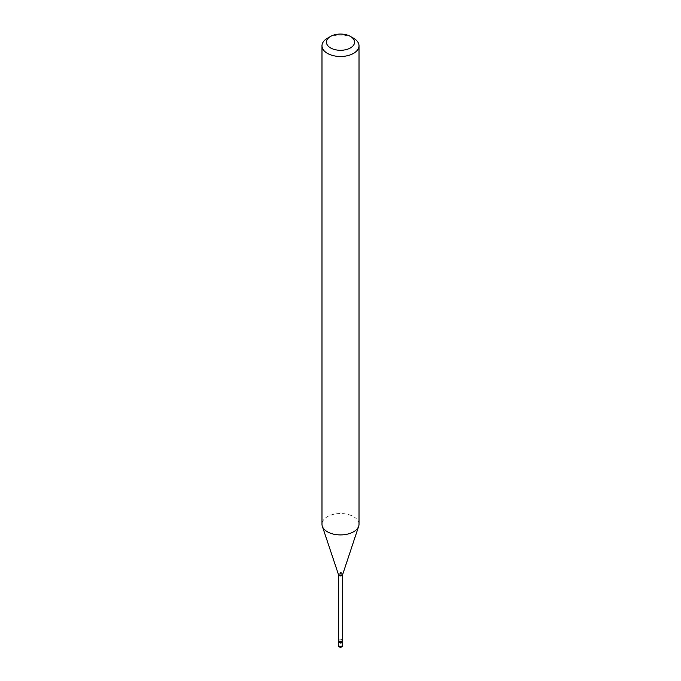 <?xml version="1.0" encoding="UTF-8"?>
<svg xmlns="http://www.w3.org/2000/svg" width="681" height="681" viewBox="0 0 681 681"><rect width="100%" height="100%" fill="white"/><g stroke="black" fill="none" stroke-linecap="round" stroke-linejoin="round"><path stroke-width="0.51" stroke-dasharray="3.4 2.55" d="M342.722 641.281A2.222 1.285 0 0 0 342.075 640.37A2.222 1.285 0 0 0 339.649 640.089A2.222 1.285 0 0 0 338.278 641.281M342.688 641.051A2.222 1.285 0 0 0 341.164 640.055A2.222 1.285 0 0 0 338.925 640.37A2.222 1.285 0 0 0 338.312 641.051M359.015 524.225A18.515 10.692 0 0 0 347.582 514.351A18.515 10.692 0 0 0 327.408 516.666A18.515 10.692 0 0 0 321.985 524.225M353.592 38.247A18.515 10.692 0 0 0 327.408 38.247M342.722 645.026A2.222 1.285 0 0 0 342.075 644.115A2.222 1.285 0 0 0 338.925 644.115A2.222 1.285 0 0 0 338.278 645.026M342.586 574.755A2.086 1.209 0 0 0 341.3 573.64A2.086 1.209 0 0 0 339.027 573.904A2.086 1.209 0 0 0 338.414 574.755M342.696 574.066A2.239 1.294 0 0 0 341.547 572.678A2.239 1.294 0 0 0 338.917 572.908A2.239 1.294 0 0 0 338.304 574.066M342.586 640.395A2.086 1.209 0 0 0 341.3 639.28A2.086 1.209 0 0 0 339.027 639.544A2.086 1.209 0 0 0 338.414 640.395"/><path stroke-width="1.02" d="M338.278 645.026L338.278 641.281A2.222 1.285 0 0 0 338.925 642.183A2.222 1.285 0 0 0 341.351 642.464A2.222 1.285 0 0 0 342.722 641.281L342.722 645.026A2.222 1.285 0 0 1 342.075 645.937A2.222 1.285 0 0 1 338.925 645.937A2.222 1.285 0 0 1 338.278 645.026A2.222 2.222 0 0 0 341.607 646.95A2.222 2.222 0 0 0 342.722 645.026M342.586 640.395A2.086 1.209 0 0 1 341.973 641.247A2.086 1.209 0 0 1 339.7 641.511A2.086 1.209 0 0 1 338.414 640.395L338.312 641.051A2.222 1.285 0 0 0 339.47 642.413A2.222 1.285 0 0 0 342.075 642.183A2.222 1.285 0 0 0 342.688 641.051L342.586 574.755L358.683 526.251A18.515 10.692 0 0 0 359.015 524.225L359.015 45.806A18.515 10.692 0 0 0 353.592 38.247L350.451 36.433A14.071 8.121 0 0 0 330.549 36.433L330.549 36.433A14.071 8.121 0 0 0 330.549 47.917A14.071 8.121 0 0 0 350.451 47.917A14.071 8.121 0 0 0 350.451 36.433M327.408 38.247L330.549 36.433L327.408 38.247A18.515 10.692 0 0 0 321.985 45.806A18.515 10.692 0 0 0 333.418 55.68A18.515 10.692 0 0 0 353.592 53.356A18.515 10.692 0 0 0 359.015 45.806M321.985 45.806L321.985 524.225A18.515 10.692 0 0 0 322.317 526.251A18.515 10.692 0 0 0 335.078 534.449A18.515 10.692 0 0 0 353.592 531.784A18.515 10.692 0 0 0 358.683 526.251M338.414 640.395L338.414 574.755A2.086 1.209 0 0 0 339.7 575.871A2.086 1.209 0 0 0 341.973 575.607A2.086 1.209 0 0 0 342.586 574.755M338.414 574.755L338.304 574.066A2.239 1.294 0 0 0 339.845 575.053A2.239 1.294 0 0 0 342.083 574.73A2.239 1.294 0 0 0 342.696 574.066M338.304 574.066L322.317 526.251"/></g></svg>
